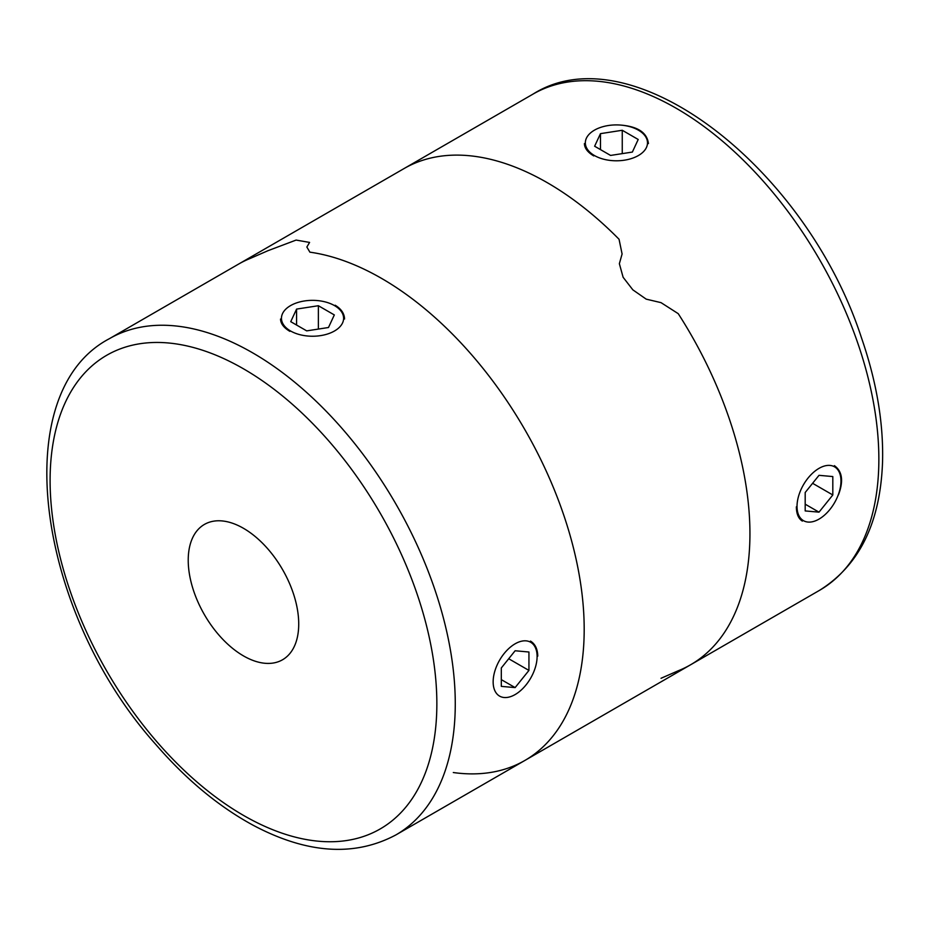 <?xml version="1.0" encoding="UTF-8"?>
<svg xmlns="http://www.w3.org/2000/svg" width="929" height="929" viewBox="0 0 929 929"><rect width="100%" height="100%" fill="white"/><g stroke="black" fill="none" stroke-linecap="round" stroke-linejoin="round"><path stroke-width="1.39" d="M661.03 678.286L678.24 670.773A286.504 165.408 -120 0 0 690.595 664.769A286.504 165.408 -120 0 0 678.24 313.665L661.03 302.645L646.212 299.15L632.846 289.848L623.115 277.272L619.364 263.685L622.093 253.989L619.051 239.264A286.504 165.408 -120 0 0 404.103 168.532L238.347 264.231A286.504 165.408 60 0 1 250.714 258.227A286.504 165.408 -120 0 0 238.347 264.231L109.425 338.667A286.504 165.408 60 0 1 252.676 352.857A286.504 165.408 60 0 1 439.847 605.325A286.504 165.408 60 0 1 395.928 834.904L524.85 760.468A286.504 165.408 -120 0 0 551.768 483.649A286.504 165.408 -120 0 0 309.891 252.165L306.86 247.021L309.891 252.165A286.504 165.408 60 0 1 381.598 278.421A286.504 165.408 60 0 1 568.769 530.889A286.504 165.408 60 0 1 524.85 760.468A286.504 165.408 -120 0 1 453.306 772.533M834.381 465.65C842.313 471.305 843.671 481.036 838.457 494.855M802.366 521.099C798.429 518.637 796.432 513.876 796.362 506.816M593.77 155.921C587.697 152.333 584.562 148.222 584.399 143.589M620.839 125.09C637.886 126.518 647.083 132.684 648.43 143.589M690.595 664.769A286.504 165.408 -120 0 0 678.24 313.665L661.03 302.645L646.212 299.15L632.846 289.848L623.115 277.272L619.364 263.685L622.093 253.989L619.051 239.264A286.504 165.408 -120 0 0 404.103 168.532L533.025 94.108A286.504 165.408 -120 0 1 819.517 259.516A286.504 165.408 -120 0 1 819.517 590.345L524.85 760.468M267.924 250.714L250.714 258.227L267.924 250.714L296.107 240.077L309.589 242.423L306.86 247.021L309.589 242.423L296.107 240.077L267.924 250.714M289.894 331.363C283.809 327.774 280.686 323.664 280.523 319.03M335.172 305.223C341.257 308.939 344.38 313.537 344.554 319.03M530.494 641.091C535.162 643.983 537.589 648.999 537.763 656.118M243.468 528.299A78.141 45.115 60 0 1 294.516 597.15A78.141 45.115 60 0 1 282.544 659.764A78.141 45.115 60 0 1 204.403 614.65A78.141 45.115 60 0 1 204.403 524.432A78.141 45.115 60 0 1 243.468 528.299M334.51 330.979A31.075 17.941 180 0 1 290.556 330.979A31.075 17.941 180 0 1 290.556 305.606A31.075 17.941 180 0 1 334.51 305.606A31.075 17.941 180 0 1 334.51 330.979M296.583 309.09L290.742 321.666L306.698 330.875L328.483 327.507L334.324 314.931L318.368 305.722L296.583 309.09L296.583 325.034M318.368 329.063L318.368 305.722M515.119 694.567A31.075 17.941 -60 0 1 493.148 681.874A31.075 17.941 -60 0 1 515.119 643.809A31.075 17.941 -60 0 1 537.101 656.501A31.075 17.941 -60 0 1 515.119 694.567L515.119 694.567M515.119 650.764L501.312 667.951L501.312 686.368L515.119 687.599L528.938 670.424L528.938 652.007L515.119 650.764M508.709 658.742L528.938 670.424M501.312 679.633L515.119 687.599M819.006 519.114A31.075 17.941 -60 0 1 797.024 506.433A31.075 17.941 -60 0 1 819.006 468.367A31.075 17.941 -60 0 1 840.977 481.059A31.075 17.941 -60 0 1 819.006 519.114L819.006 519.114M819.006 475.323L805.188 492.509L805.188 510.927L819.006 512.158L832.814 494.971L832.814 476.565L819.006 475.323M812.596 483.301L832.814 494.971M805.188 504.18L819.006 512.158M638.386 155.538A31.075 17.941 180 0 1 594.444 155.538A31.075 17.941 180 0 1 594.444 130.165A31.075 17.941 180 0 1 638.397 130.165A31.075 17.941 180 0 1 638.386 155.538M600.471 133.648L594.63 146.225L610.574 155.433L632.37 152.066L638.2 139.478L622.256 130.269L600.471 133.648L600.471 149.592M622.256 153.622L622.256 130.269M243.468 368.801A273.474 157.895 60 0 1 410.943 800.438A273.474 157.895 60 0 1 76.004 607.055A273.474 157.895 60 0 1 243.468 368.801M819.517 590.345C859.383 565.471 880.39 522.655 882.55 461.899C883.572 422.753 876.511 381.285 861.369 337.482C806.337 168.613 631.801 31.563 533.025 94.108M395.928 834.904C354.46 856.979 306.872 853.774 253.176 825.266C218.768 806.581 186.381 779.733 156.026 744.71C37.288 612.617 5.876 392.932 109.425 338.667"/></g></svg>

